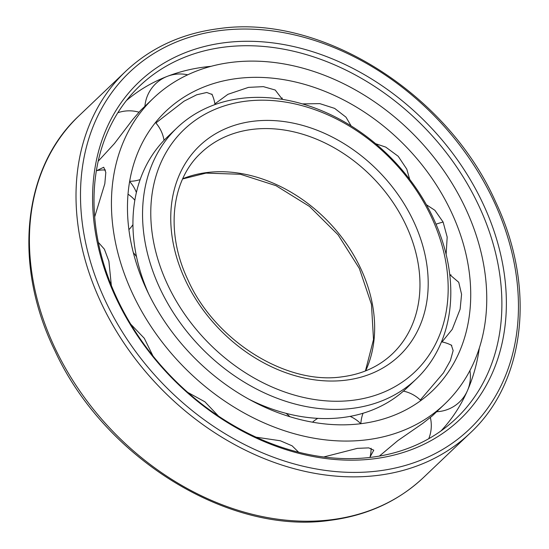 <?xml version="1.0" encoding="UTF-8"?>
<svg xmlns="http://www.w3.org/2000/svg" width="549" height="549" viewBox="0 0 549 549"><rect width="100%" height="100%" fill="white"/><g stroke="black" fill="none" stroke-linecap="round" stroke-linejoin="round"><path stroke-width="0.82" d="M351.134 125.899L345.966 117.143L334.629 108.386L319.799 103.631L302.369 103.891M360.569 423.739A193.152 149.472 46.4 0 0 432.283 390.977A193.152 149.472 46.4 0 0 438.047 187.607A193.152 149.472 46.4 0 0 237.614 78.445A193.152 149.472 -133.6 0 0 165.908 111.207A193.152 149.472 -133.6 0 0 160.143 314.57A193.152 149.472 -133.6 0 0 360.569 423.739M450.345 344.703L451.34 345.095L453.145 350.598L450.393 360.542L443.434 372.915L420.321 400.022M449.755 274.665L458.731 282.282L461.572 294.298L460.137 309.149L452.225 329.359L442.02 341.938M426.395 204.736L434.883 210.301L443.112 222.05L447.181 237.079L446.124 254.393M375.633 143.701L385.748 147.111L398.21 156.287L406.795 169.161L409.719 179.406M214.865 103.891L227.931 94.318L248.457 87.38L263.355 86.632L275.214 90.022L282.385 99.369M155.882 122.969L184.052 101.167L196.727 94.778L206.774 92.479L212.161 94.517L212.497 95.519M323.725 456.988L357.378 448.361L368.756 447.881L373.773 450.173L370.088 456.953M366.313 439.859A211.187 163.43 46.4 0 0 444.717 404.037A211.187 163.43 46.4 0 0 451.024 181.678A211.187 163.43 46.4 0 0 231.877 62.318A211.187 163.43 -133.6 0 0 153.466 98.141A211.187 163.43 -133.6 0 0 147.166 320.499A211.187 163.43 -133.6 0 0 366.313 439.859M379.386 456.089L397.73 440.696L422.833 423.327L432.344 415.826L444.717 404.037M153.466 98.141L140.839 110.164L132.796 119.462L114.425 143.564L98.196 161.207M96.734 170.629L103.727 167.26L105.813 172.393L104.818 183.757L94.689 216.882M98.305 242.329L104.385 249.184L108.887 261.166L111.337 285.453M130.731 324.171L144.305 338.301L152.951 355.944M187.696 392.357L204.935 401.827L218.427 416.053M256.108 437.182L280.306 440.758L292.089 445.815L298.622 452.218M440.984 430.938A228.302 176.675 46.4 0 0 468.839 387.333A228.302 176.675 46.4 0 0 479.318 348.08M211.056 66.326A228.302 176.675 46.4 0 0 205.532 66.916A228.302 176.675 -133.6 0 0 171.336 74.863A228.302 176.675 -133.6 0 0 126.421 100.549M370.994 457.324A229.503 177.602 -133.6 0 1 134.903 330.875A229.503 177.602 -133.6 0 1 135.397 90.235A229.503 177.602 -133.6 0 1 224.898 47.036A229.503 177.602 46.4 0 1 465.072 180.038A229.503 177.602 46.4 0 1 451.731 422.476A229.503 177.602 46.4 0 1 370.994 457.324M373.581 458.847A232.838 180.182 46.4 0 0 492.645 227.108A232.838 180.182 46.4 0 0 225.364 42.609A232.838 180.182 -133.6 0 0 106.307 274.342A232.838 180.182 -133.6 0 0 373.581 458.847M248.869 399.192A173.45 134.224 -133.6 0 0 342.267 417.583A173.45 134.224 46.4 0 0 406.665 388.164L416.279 379.009A173.45 134.224 46.4 0 0 421.454 196.384A173.45 134.224 46.4 0 0 241.471 98.36A173.45 134.224 -133.6 0 0 177.073 127.773A173.45 134.224 -133.6 0 0 171.899 310.398A173.45 134.224 -133.6 0 0 351.882 408.429A173.45 134.224 46.4 0 0 416.279 379.009M148.704 293.996A173.45 134.224 -133.6 0 1 167.459 136.927L177.073 127.773M352.739 400.303A167.342 129.495 46.4 0 0 438.308 233.75A167.342 129.495 46.4 0 0 246.213 101.146A167.342 129.495 -133.6 0 0 160.644 267.699A167.342 129.495 -133.6 0 0 352.739 400.303M128.013 194.181A35.246 19.311 9.6 0 1 134.841 200.261M443.112 222.05A35.246 9.045 155.3 0 0 436.016 224.191M377.911 471.001A246.432 190.702 46.4 0 0 503.92 225.728A246.432 190.702 46.4 0 0 221.041 30.449A246.432 190.702 -133.6 0 0 95.025 275.728A246.432 190.702 -133.6 0 0 377.911 471.001M377.444 475.434A249.761 193.282 46.4 0 0 470.17 433.065C525.736 381.727 536.002 286.942 495.774 202.19C447.751 93.323 321.144 13.684 219.106 28.603C182.117 33.304 150.989 47.537 125.721 71.295A249.761 193.282 -133.6 0 0 118.268 334.266A249.761 193.282 -133.6 0 0 377.444 475.434M470.17 433.065L423.581 477.431A249.761 193.282 46.4 0 1 330.855 519.793A249.761 193.282 -133.6 0 1 71.679 378.625A249.761 193.282 -133.6 0 1 79.131 115.654L125.721 71.295M345.582 380.21A144.861 112.099 -133.6 0 1 179.29 265.421A144.861 112.099 -133.6 0 1 253.37 121.24A144.861 112.099 46.4 0 1 419.656 236.029A144.861 112.099 46.4 0 1 345.582 380.21M200.996 152.897A138.76 107.378 -133.6 0 1 252.513 129.365A138.76 107.378 46.4 0 1 396.495 207.79A138.76 107.378 46.4 0 1 392.357 353.885C378.885 366.602 362.114 374.24 342.041 376.82C286.063 385.206 214.508 340.455 187.703 279.4C165.283 232.055 171.226 180.278 200.996 152.897M365.648 370.877A138.76 107.378 46.4 0 0 339.33 234.197A138.76 107.378 46.4 0 0 207.193 172.51A138.76 107.378 -133.6 0 0 182.714 178.741M360.789 423.711A35.246 35.246 0 0 0 350.104 416.375M369.964 457.447A35.246 35.246 0 0 0 371.09 448.279M317.754 418.359A35.246 35.246 0 0 0 312.511 422.188M166.745 76.572A35.246 35.246 0 0 0 144.909 106.293M214.968 104.585A35.246 35.246 0 0 0 211.852 94.078M187.689 74.815A35.246 35.246 0 0 0 167.953 76.105M129.653 181.314A35.246 35.246 0 0 0 140.153 179.592M164.041 140.338A35.246 35.246 0 0 0 155.491 122.53M138.918 112.174A35.246 35.246 0 0 0 117.836 112.73M128.905 229.674A35.246 35.246 0 0 0 132.947 224.623M136.399 192.493A35.246 35.246 0 0 0 129.619 181.513M105.511 170.025A35.246 35.246 0 0 0 96.377 170.705M142.349 279.846A35.246 35.246 0 0 0 142.472 278.158M136.529 256.767A35.246 35.246 0 0 0 133.345 252.705M289.913 416.732A35.246 35.246 0 0 0 285.96 413.315M264.803 406.363A35.246 35.246 0 0 0 263.074 406.418M420.85 400.537A35.246 35.246 0 0 0 403.426 391.114M428.762 438.706A35.246 35.246 0 0 0 430.368 417.549M363.033 413.246A35.246 35.246 0 0 0 360.858 423.704M451.758 345.417A35.246 35.246 0 0 0 441.485 341.835M467.659 390.147A35.246 35.246 0 0 0 469.903 370.602M436.654 411.723A35.246 35.246 0 0 0 467.22 391.149M451.086 274.953A35.246 35.246 0 0 0 449.768 274.802M282.248 99.342A35.246 35.246 0 0 0 282.152 97.948M423.581 477.431C398.121 501.354 366.807 515.676 329.647 520.397C228.521 535.049 103.823 457.633 54.818 350.578C12.812 265.071 22.392 168.069 79.131 115.654M365.421 370.966L373.505 339.563L371.467 304.393L359.341 268.447L338.095 234.842L309.499 206.445L275.996 185.679L240.469 174.273L205.992 173.113L182.611 178.967"/></g></svg>
